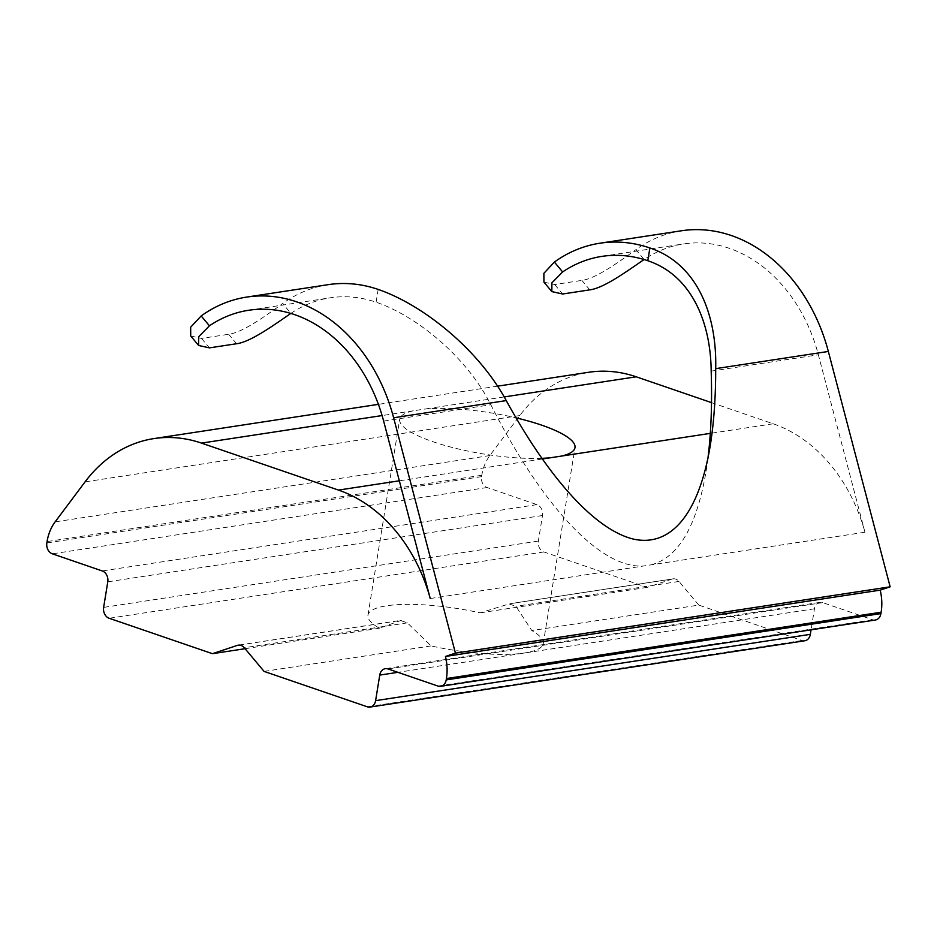 <?xml version="1.0" encoding="UTF-8"?>
<svg xmlns="http://www.w3.org/2000/svg" width="937" height="937" viewBox="0 0 937 937"><rect width="100%" height="100%" fill="white"/><g stroke="black" fill="none" stroke-linecap="round" stroke-linejoin="round"><path stroke-width="0.7" stroke-dasharray="4.68 3.51" d="M239.228 645.089L400.474 620.493L407.361 622.859L431.043 645.921A88.792 20.883 9.2 0 0 524.451 652.995A88.792 20.883 9.2 0 0 543.249 643.578A88.792 20.883 9.2 0 0 531.794 630.554L515.912 606.298L509.025 603.943L480.154 612.845A88.792 20.883 9.2 0 0 367.96 615.187A88.792 20.883 9.2 0 0 379.415 628.212L401.364 620.282L238.303 645.16M541.727 458.334A88.792 20.883 -170.8 0 1 447.617 446.223A88.792 20.883 -170.8 0 1 399.689 419.249A88.792 20.883 -170.8 0 1 413.287 410.804L424.414 409.106A88.792 20.883 -170.8 0 1 515.982 417.843M509.974 603.721L672.11 579.066L647.139 587.382L543.858 551.952A8.878 6.969 81.3 0 1 538.353 541.071L542.5 515.514A8.878 6.969 -98.7 0 0 536.995 504.633L487.076 487.521A8.878 6.969 81.3 0 1 481.571 476.64L481.794 475.27A44.39 34.868 81.3 0 1 489.852 455.558L519.789 415.559A155.39 122.033 81.3 0 1 588.635 372.282M379.415 628.212L245.084 648.697M647.139 587.382L480.154 612.845M431.043 645.921L264.07 671.396M711.511 402.629L773.189 423.782A155.39 122.033 81.3 0 1 864.956 532.228L430.247 598.532M875.369 620.013A8.878 6.969 81.3 0 1 872.652 619.755L822.733 602.632A8.878 6.969 -98.7 0 0 820.016 602.374A8.878 6.969 -98.7 0 0 814.464 608.792L811.055 629.816M804.778 640.767A8.878 6.969 81.3 0 1 802.06 640.51L698.779 605.091L531.794 630.554M698.779 605.091L678.997 581.432A8.878 6.969 -98.7 0 0 673.012 578.843A8.878 6.969 -98.7 0 0 672.11 579.066M681.398 230.783A163.261 128.217 -98.7 0 0 635.895 249.64L644.141 259.502A149.943 117.757 81.3 0 1 683.401 243.948A149.943 117.757 81.3 0 1 818.364 354.783L864.956 532.228M651.121 564.847C678.458 557.538 696.788 526.313 706.1 471.147L707.974 457.994M543.94 282.131L554.716 284.543L581.889 280.397C596.178 278.652 620.364 260.908 635.895 249.64M190.726 336.008L201.502 338.421L228.675 334.275C242.976 332.53 267.15 314.773 282.693 303.518L290.868 313.426M328.184 284.661A163.261 128.217 -98.7 0 0 282.693 303.518M290.938 313.38A149.943 117.757 81.3 0 1 330.199 297.825A149.943 117.757 81.3 0 1 376.1 302.194C418.113 316.624 467.364 358.028 490.824 404.749C543.249 508.088 601.554 569.415 644.082 565.925M543.858 551.952L109.149 618.268M407.361 622.859L244.276 647.736M542.195 459.013L399.326 480.81M773.189 423.782L710.316 433.374M413.287 410.804L382.097 415.559M872.652 619.755L437.93 686.06M822.733 602.632L388.012 668.936M814.464 608.792L397.897 672.333M802.06 640.51L367.339 706.814M678.997 581.432L515.912 606.298M538.353 541.071L103.644 607.387M542.5 515.514L107.778 581.83M536.995 504.633L102.274 570.949M487.076 487.521L52.355 553.826M481.571 476.64L46.85 542.945M481.794 475.27L47.073 541.574M489.852 455.558L55.131 521.862M519.789 415.559L85.068 481.864M504.2 396.937L424.414 409.106M711.183 371.134L818.364 354.783M589.795 289.861L581.889 280.397M554.716 284.543L562.622 294.007M236.581 343.738L228.675 334.275M201.502 338.421L209.419 347.873M378.173 289.416L376.1 302.194M383.643 421.088L490.824 404.749M543.249 643.578L574.99 447.64M367.96 615.187L399.689 419.249M820.016 602.374L385.294 668.678M673.012 578.843L509.927 603.721M497.559 386.173L378.396 404.351M706.1 471.147L710.246 445.59M248.68 310.264L330.199 297.825M601.894 256.387L683.401 243.948"/><path stroke-width="1.41" d="M515.982 417.843A88.792 20.883 -170.8 0 1 574.99 447.64A88.792 20.883 -170.8 0 1 561.392 456.085L550.265 457.783A88.792 20.883 -170.8 0 1 541.727 458.334M245.084 648.697L212.43 653.686L109.149 618.268A8.878 6.969 81.3 0 1 103.644 607.387L107.778 581.83A8.878 6.969 -98.7 0 0 102.274 570.949L52.355 553.826A8.878 6.969 81.3 0 1 46.85 542.945L47.073 541.574A44.39 34.868 81.3 0 1 55.131 521.862L85.068 481.864A155.39 122.033 81.3 0 1 153.914 438.586A155.39 122.033 81.3 0 1 201.49 443.107L338.468 490.086A155.39 122.033 81.3 0 1 430.247 598.532L383.643 421.088A149.943 117.757 81.3 0 0 248.68 310.264A149.943 117.757 81.3 0 0 209.431 325.807L201.174 315.945L190.668 327.2L190.726 336.008L198.644 345.484L198.667 336.746L209.431 325.807M440.648 686.317L875.369 620.013A8.878 6.969 81.3 0 0 880.909 613.594L881.131 612.236A44.39 34.868 81.3 0 0 880.171 590.146L445.462 656.45A44.39 34.868 81.3 0 1 446.422 678.54L446.199 679.899A8.878 6.969 81.3 0 1 440.648 686.317A8.878 6.969 81.3 0 1 437.93 686.06L388.012 668.936A8.878 6.969 -98.7 0 0 385.294 668.678A8.878 6.969 -98.7 0 0 379.743 675.097L375.608 700.653A8.878 6.969 81.3 0 1 370.068 707.072A8.878 6.969 81.3 0 1 367.339 706.814L264.07 671.396L244.276 647.736A8.878 6.969 -98.7 0 0 238.303 645.16A8.878 6.969 -98.7 0 0 237.389 645.37L212.43 653.686M811.055 629.816L810.329 634.349A8.878 6.969 81.3 0 1 804.778 640.767L370.068 707.072M497.559 386.173L588.635 372.282A155.39 122.033 81.3 0 1 636.211 376.803L711.511 402.629M880.171 590.146L890.15 586.82L828.343 351.457A163.261 128.217 -98.7 0 0 681.398 230.783L599.879 243.222A163.261 128.217 81.3 0 1 649.868 247.965C697.105 263.777 716.969 314.282 715.704 368.639C715.704 397.382 713.877 423.032 710.246 445.59C699.107 513.125 671.407 547.126 633.951 539.208C596.33 530.565 549.96 480.224 506.249 400.591C479.205 350.555 424.449 305.368 378.173 289.416A163.261 128.217 -98.7 0 0 328.184 284.661L246.677 297.088A163.261 128.217 81.3 0 1 393.622 417.773L455.429 653.124L890.15 586.82M445.462 656.45L455.429 653.124M707.974 457.994C711.148 432.379 712.214 403.425 711.183 371.134C710.668 320.911 690.698 275.045 647.807 260.744A149.943 117.757 -98.7 0 0 601.894 256.387A149.943 117.757 -98.7 0 0 562.633 271.941L554.388 262.067L543.87 273.323L543.94 282.131L551.846 291.606L551.881 282.869L562.633 271.941M644.141 259.502C628.34 270.243 604.107 288.116 589.795 289.861L562.622 294.007L551.858 291.606M554.388 262.067A163.261 128.217 81.3 0 1 599.879 243.222M290.938 313.38C275.127 324.12 250.905 341.982 236.581 343.738L209.419 347.873L198.644 345.472M201.174 315.945A163.261 128.217 81.3 0 1 246.677 297.088M239.228 645.089L237.389 645.37M550.265 457.783L542.195 459.013M399.326 480.81L338.468 490.086M710.316 433.374L561.392 456.085M382.097 415.559L201.49 443.107M880.909 613.594L446.199 679.899M397.897 672.333L379.743 675.097M810.329 634.349L375.608 700.653M636.211 376.803L504.2 396.937M881.131 612.236L446.422 678.54M715.704 368.639L828.343 351.457M649.868 247.965L647.807 260.744M393.622 417.773L506.249 400.591M378.396 404.351L153.914 438.586"/></g></svg>
